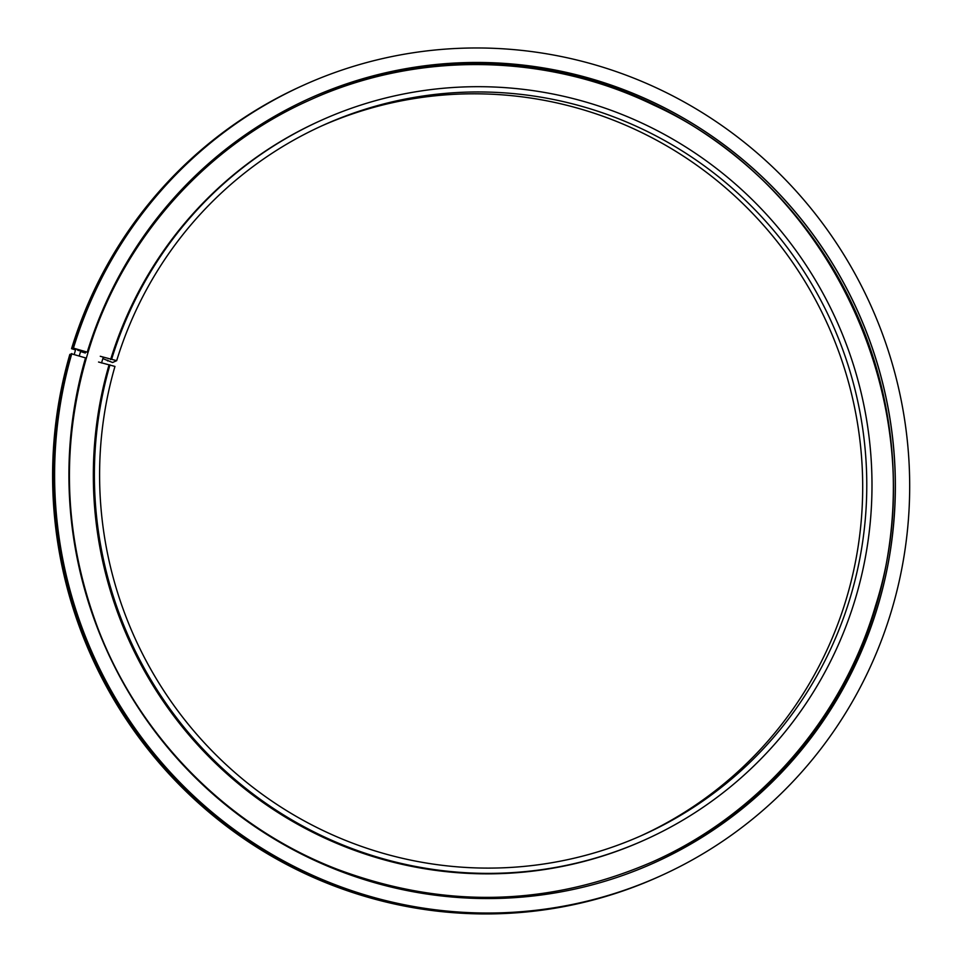 <?xml version="1.0" encoding="UTF-8"?>
<svg xmlns="http://www.w3.org/2000/svg" width="962" height="962" viewBox="0 0 962 962"><rect width="100%" height="100%" fill="white"/><g stroke="black" fill="none" stroke-linecap="round" stroke-linejoin="round"><path stroke-width="1.44" d="M98.557 362.025L114.959 366.426A389.201 382.455 -114.2 0 0 232.383 770.322A389.201 382.455 -114.2 0 0 642.941 834.932A389.201 382.455 -114.2 0 0 831.938 323.052A389.201 382.455 -114.2 0 0 323.436 125.132A389.201 382.455 -114.2 0 0 116.679 360.666L100.264 356.277M110.63 359.56A394.492 387.65 -114.2 0 1 320.214 120.779L321.26 120.31A394.492 387.65 -114.2 0 1 836.675 320.911A394.492 387.65 -114.2 0 1 645.117 839.754A394.492 387.65 -114.2 0 1 228.956 774.254A394.492 387.65 -114.2 0 1 109.969 364.838M645.117 839.754L644.071 840.223A394.492 387.65 -114.2 0 1 227.91 774.723A394.492 387.65 -114.2 0 1 108.922 365.307M111.676 359.091A394.492 387.65 -114.2 0 1 321.26 120.31M321.392 126.058A389.201 382.455 -114.2 0 1 827.849 324.891A389.201 382.455 -114.2 0 1 640.896 835.846M102.838 358.61L112.59 362.506L116.679 360.666M107.588 360.93A394.492 387.65 -114.2 0 1 107.816 360.197M660.197 876.057L659.716 876.286A433.79 426.274 -114.2 0 1 201.984 804.148A433.79 426.274 -114.2 0 1 71.332 353.763L85.534 357.9A419.264 411.989 -114.2 0 0 211.868 793.133A419.264 411.989 -114.2 0 0 654.232 862.818A419.264 411.989 -114.2 0 0 857.827 311.387A419.264 411.989 -114.2 0 0 310.053 98.196A419.264 411.989 -114.2 0 0 87.253 352.14L73.052 348.016A433.79 426.274 -114.2 0 1 303.595 85.173L304.088 84.945A433.79 426.274 -114.2 0 1 870.851 305.531A433.79 426.274 -114.2 0 1 660.197 876.057A433.79 426.274 -114.2 0 1 202.465 803.931A433.79 426.274 -114.2 0 1 71.825 353.547M73.533 347.799A433.79 426.274 -114.2 0 1 304.088 84.945M73.052 348.016L78.764 349.819C82.095 351.142 81.758 351.298 77.742 350.288M659.198 876.514A433.79 426.274 -114.2 0 1 658.693 876.743A433.79 426.274 -114.2 0 1 200.962 804.605A433.79 426.274 -114.2 0 1 70.31 354.22L71.128 354.485M75.637 349.615L72.03 348.472A433.79 426.274 -114.2 0 1 302.573 85.63A433.79 426.274 -114.2 0 1 303.09 85.402M658.693 876.743L658.212 876.959A433.79 426.274 -114.2 0 1 200.481 804.833A433.79 426.274 -114.2 0 1 69.829 354.449L70.31 354.22M72.03 348.472L71.549 348.689A433.79 426.274 -114.2 0 1 302.092 85.846L302.573 85.63M309.055 98.641A419.264 411.989 -114.2 0 1 855.831 312.289A419.264 411.989 -114.2 0 1 653.234 863.263A419.264 411.989 -114.2 0 0 855.891 312.265A419.264 411.989 -114.2 0 0 309.079 98.629M71.549 348.689L75.529 349.952M80.555 351.551L85.317 353.018A419.264 411.989 -114.2 0 1 85.654 351.9M87.253 352.14L87.193 352.176C83.526 351.491 82.9 351.767 85.317 353.018L83.85 351.972M310.017 98.208A419.264 411.989 -114.2 0 1 857.767 311.423A419.264 411.989 -114.2 0 1 654.208 862.83M101.539 362.975L103.259 357.227M875.504 605.856C842.471 718.746 759.066 814.525 652.585 861.808C549.086 906.541 444.059 909.066 337.53 869.371C228.992 827.729 139.538 737.674 97.847 628.126C61.412 530.531 60.005 432.876 93.627 335.137C130.195 231.265 209.956 144.492 309.704 100.108C417.195 51.022 546.296 52.886 653.619 105.05C836.194 188.035 936.711 414.935 875.504 605.856M80.844 350.637L79.269 355.904M75.854 348.905L74.23 354.305"/></g></svg>
